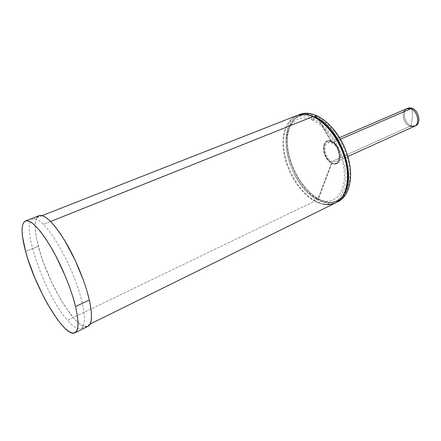 <?xml version="1.0" encoding="UTF-8"?>
<svg xmlns="http://www.w3.org/2000/svg" width="441" height="441" viewBox="0 0 441 441"><rect width="100%" height="100%" fill="white"/><g stroke="black" fill="none" stroke-linecap="round" stroke-linejoin="round"><path stroke-width="0.33" stroke-dasharray="2.21 1.65" d="M39.001 215.666C34.139 218.565 33.913 228.752 38.328 246.227C47.325 282.598 77.081 332.299 87.963 326.357L85.223 326.693L81.866 325.381L78.013 322.509L73.785 318.215L64.711 306.01L60.103 298.474L51.327 281.54L43.819 263.536L40.781 254.683L36.531 238.383L35.462 231.365L35.159 225.395L35.66 220.665L36.741 217.744M83.608 280.719L86.888 290.74M38.328 246.227L25.611 251.502L38.328 246.227M313.882 116.7C314.62 118.32 314.13 119.423 312.415 120.007C311.644 119.765 311.423 119.064 311.743 117.907C329.218 125.233 345.898 154.157 345.722 177.15C345.727 200.214 330.215 210.164 313.986 200.776C313.661 199.222 314.235 198.274 315.701 197.937C316.688 198.759 316.489 199.767 315.117 200.975L323.027 204.111M335.469 202.954C329.355 205.743 322.569 205.082 315.117 200.975L67.55 320.309C73.41 327.04 77.969 329.752 81.216 328.451C86.612 326.02 85.174 307.664 76.552 283.778C67.892 259.573 53.796 234.656 43.4 224.386L50.605 221.503L43.4 224.386C38.929 220.026 35.434 218.312 32.915 219.243C19.674 223.416 45.004 295.514 67.55 320.309L315.117 200.975C301.407 193.13 289.313 174.89 285.073 155.949C280.884 137.542 285.476 119.963 296.815 115.564C285.476 119.963 280.884 137.542 285.073 155.949C289.313 174.89 301.407 193.13 315.117 200.975C316.489 199.767 316.688 198.759 315.701 197.937C314.235 198.274 313.661 199.222 313.986 200.776C297.741 191.642 284.048 166.919 282.973 145.684C281.749 124.406 294.274 110.3 311.743 117.907C311.423 119.064 311.644 119.765 312.415 120.007C313.772 119.754 314.378 118.822 314.224 117.212M316.081 116.226L317.156 118.039L316.081 116.226C298.601 108.706 285.988 122.791 287.141 143.987C288.138 165.143 301.782 189.735 318.044 198.77C334.284 208.058 349.862 198.081 349.933 175.116C350.187 152.211 333.572 123.474 316.081 116.226M317.454 118.546L331.241 141.864C341.94 146.362 341.995 168.793 331.505 163.005L318.044 198.77L331.505 163.005C321.235 158.49 320.739 136.671 331.241 141.864L317.454 118.546M332.012 162.806C321.71 158.28 321.224 136.412 331.753 141.611L331.698 141.379C320.916 136.065 321.417 158.446 331.957 163.076L332.012 162.806L331.957 163.076C342.729 169.019 342.685 145.993 331.698 141.379L331.753 141.611C342.486 146.114 342.53 168.6 332.012 162.806L334.945 163.545L336.296 163.346L338.517 161.83L339.862 159.003L340.121 155.232L339.829 153.154L338.429 148.97L336.136 145.243L333.275 142.493L331.753 141.611L328.799 140.971L326.285 141.859L325.304 142.845L324.047 145.712L323.848 149.433L324.714 153.518L326.538 157.431L329.08 160.667L332.012 162.806M316.39 115.525L316.55 115.713C322.388 118.254 328.032 122.741 333.479 129.174M350.06 166.665C354.355 194.624 336.935 210.065 318.496 198.847L317.327 199.767L316.897 199.128C327.977 204.933 336.83 203.577 343.451 195.065M310.751 115.503C294.505 111.33 284.351 126.749 286.297 147.09C288.221 167.756 301.412 190.44 316.897 199.128L317.327 199.767L318.496 198.847C302.113 189.746 288.375 164.995 287.378 143.694C286.22 122.355 298.926 108.15 316.55 115.713L331.698 141.379C342.685 145.993 342.729 169.019 331.957 163.076L318.496 198.847C334.851 208.196 350.567 198.158 350.656 175.022C350.92 151.952 334.179 122.995 316.55 115.713L316.12 115.41M331.698 141.379L316.55 115.713C298.926 108.15 286.22 122.355 287.378 143.694C288.375 164.995 302.113 189.746 318.496 198.847L331.957 163.076C321.417 158.446 320.916 136.065 331.698 141.379M407.17 108.53C401.751 111.336 404.513 123.557 411.089 125.79L412.511 116.633L411.949 108.238L412.511 116.633L411.089 125.79L414.915 126.038M415.516 125.812L411.089 125.79L409.926 126.313L411.089 125.79C404.171 123.458 401.701 110.399 407.743 108.232M406.563 108.745C400.533 110.906 403.013 123.976 409.926 126.313C403.013 123.976 400.533 110.906 406.569 108.74M340.446 139.207L331.77 142.967L327.773 142.719C322.167 144.665 325.287 158.611 331.996 161.489L409.926 126.313L331.996 161.489L336.202 161.781C341.764 159.846 338.539 145.673 331.77 142.967L340.446 139.207M414.353 126.341L409.926 126.313M312.415 120.007C328.495 126.81 344.493 154.278 344.41 175.948C344.476 197.673 330.667 206.553 315.701 197.937C300.591 189.498 287.334 165.866 286.314 145.745C285.184 125.547 296.484 112.902 312.415 120.007M32.915 219.243L42.154 215.616M90.118 324.058L81.216 328.451M336.792 202.226C330.772 204.392 324.284 203.571 317.327 199.767C288.75 185.418 273.993 126.214 298.248 115.073M339.52 137.653L327.773 142.719M347.855 156.494L336.202 161.781"/><path stroke-width="0.66" d="M86.888 290.74L89.341 300.023L90.89 308.253L91.502 315.161L91.182 320.557L89.986 324.311L87.963 326.357C92.119 324.113 92.577 315.332 89.341 300.023C85.267 282.152 75.295 258.013 64.783 240.665C53.355 222.473 44.762 214.139 39.001 215.666L25.446 220.98C30.887 219.585 39.277 228.124 50.632 246.596C61.095 264.209 71.221 288.601 75.554 306.561L72.986 297.217L69.601 287.119L65.522 276.628L55.886 256.034L50.693 246.701L45.506 238.465L40.517 231.602L35.892 226.316L31.78 222.749L28.301 220.963L25.545 220.941L23.571 222.628L22.403 225.902L22.05 230.615L22.497 236.591L25.611 251.502L28.163 260.014L34.889 278.023L43.185 295.889L47.678 304.218L56.801 318.623L61.205 324.289L65.34 328.694L69.083 331.665L72.313 333.071L74.915 332.812L76.784 330.827L77.837 327.117L78.002 321.737L77.241 314.819L75.554 306.561L89.341 300.023L75.554 306.561C79.033 321.941 78.818 330.689 74.915 332.812C64.695 338.418 35.12 288.045 25.611 251.502C20.953 233.939 20.898 223.763 25.446 220.98M36.741 217.744L39.106 215.627L42.005 215.577L45.616 217.281L49.844 220.748L54.563 225.919L59.618 232.661L64.844 240.764L75.025 259.947L83.608 280.719M323.027 204.111C327.624 205.137 331.77 204.751 335.469 202.954C345.711 198.048 350.496 180.567 345.435 160.943C340.43 141.026 326.605 122.604 312.901 116.6L313.882 116.7M314.224 117.212L313.474 116.523L312.901 116.6C306.986 114.076 301.622 113.728 296.815 115.564C301.622 113.728 306.986 114.076 312.901 116.6L50.605 221.503L312.901 116.6C326.605 122.604 340.43 141.026 345.435 160.943C350.496 180.567 345.711 198.048 335.469 202.954L90.118 324.058M317.156 118.039L317.454 118.546L317.156 118.039M343.451 195.065C358.075 177.128 339.609 126.115 314.868 116.937L316.39 115.525M333.479 129.174C342.271 139.99 347.795 152.481 350.06 166.665M336.792 202.226C348.131 197.932 353.599 180.59 348.925 160.596C344.311 140.596 330.171 121.325 316.12 115.41L314.868 116.937L310.751 115.503M414.915 126.038C421.497 124.594 419.281 110.52 411.949 108.238L409.424 107.841L407.17 108.53M409.926 126.313L414.353 126.341C420.323 124.169 417.743 110.928 410.769 108.751L411.949 108.238C418.922 110.41 421.491 123.64 415.516 125.812L347.855 156.494M339.52 137.653L407.743 108.232L411.949 108.238L410.769 108.751L406.569 108.74L410.769 108.751L340.446 139.207L410.769 108.751C417.743 110.928 420.323 124.169 414.353 126.341M74.915 332.812L87.963 326.357M42.154 215.616L296.815 115.564C301.798 113.646 307.349 113.96 313.474 116.523C327.277 122.366 341.119 140.949 346.014 160.546C350.953 180.132 346.284 197.706 335.469 202.954M316.12 115.41C309.417 112.637 303.458 112.527 298.248 115.073"/></g></svg>
